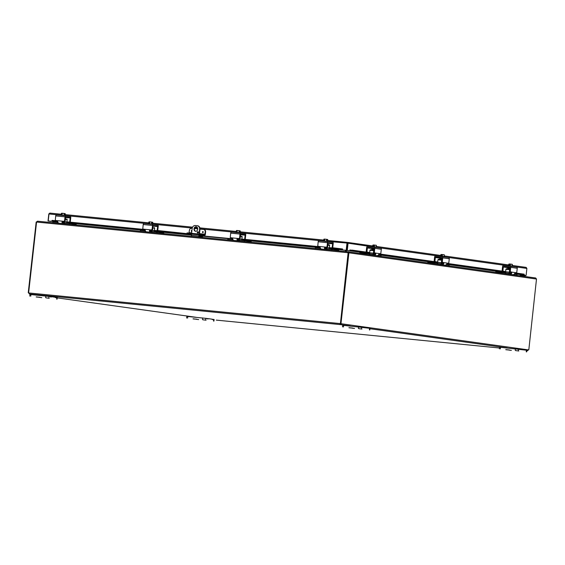 <?xml version="1.0" encoding="UTF-8"?>
<svg xmlns="http://www.w3.org/2000/svg" width="565" height="565" viewBox="0 0 565 565"><rect width="100%" height="100%" fill="white"/><g stroke="black" fill="none" stroke-linecap="round" stroke-linejoin="round"><path stroke-width="0.85" d="M49.226 298.264L46.09 297.875L49.226 298.264M39.924 297.282L36.209 296.886M50.518 296.583L30.002 294.478M57.22 297.543L56.444 297.416M29.79 296.102L29.973 294.471M41.796 297.663L39.55 297.388L41.796 297.663M55.582 297.296L51.373 296.703M39.917 297.345L36.195 296.978M518.818 350.985L515.683 350.604L518.818 350.985M509.517 350.01L505.795 349.608M526.658 351.903L526.841 350.265L499.594 347.207M511.382 350.392L509.143 350.116L511.382 350.392M509.51 350.074L505.788 349.707M206.084 320.193L202.948 319.804L206.084 320.193M196.782 319.211L193.068 318.815M207.376 318.512L186.86 316.407M214.079 319.472L213.302 319.345M186.648 318.038L186.831 316.4M198.654 319.592L196.408 319.317L198.654 319.592M212.44 319.225L208.231 318.639M196.775 319.274L193.053 318.907M196.373 226.784A2.288 1.872 -82 0 0 194.388 228.882A2.288 1.872 -82 0 0 195.737 231.29M197.722 229.192A2.288 1.872 98 0 1 195.547 231.276A2.288 1.872 98 0 1 194 228.825A2.288 1.872 98 0 1 196.175 226.742A2.288 1.872 98 0 1 197.722 229.192M198.414 232.42A0.713 0.586 98 0 1 197.256 232.307A0.713 0.586 98 0 1 198.414 232.42M198.117 231.728A0.713 0.586 -82 0 0 197.934 233.063M191.613 233.338L192.135 228.641A3.432 2.804 98 0 1 193.23 226.311A3.432 2.804 98 0 1 195.313 225.506L197.178 225.689A3.432 2.804 98 0 1 197.27 225.703A3.432 2.804 98 0 1 199.035 226.883A3.432 2.804 98 0 1 199.586 229.376L199.975 229.432A3.432 2.804 -82 0 0 199.424 226.939A3.432 2.804 -82 0 0 197.651 225.753A3.432 2.804 -82 0 0 197.559 225.746L197.362 225.718M199.367 234.821L199.502 236.587L202.609 237.018L202.56 237.455M199.113 237.116A1.144 0.657 -84.4 0 1 198.944 236.848A1.144 0.657 -84.4 0 1 198.838 236.022L198.979 234.779M191.535 234.037L191.394 235.287A1.144 0.657 95.6 0 0 191.493 236.121A1.144 0.657 95.6 0 0 191.662 236.382M199.057 234.072L199.586 229.376M228.366 239.998L202.616 237.427L202.609 237.018M199.975 229.432L199.445 234.108M361.96 329.056L358.824 328.675L361.96 329.056M352.659 328.074L348.937 327.679M369.8 329.974L369.983 328.336L342.736 325.278M354.523 328.463L352.285 328.187L354.523 328.463M352.652 328.138L348.93 327.771M212.172 319.522L213.266 319.649M207.108 318.815L208.203 318.935M55.313 297.593L56.408 297.72M50.25 296.886L51.344 297.006M338.633 250.825L345.724 251.538L345.865 250.288M345.335 251.482L345.476 250.253M345.999 250.302L345.865 251.552L346.416 251.609L346.557 250.359L342.468 249.942L342.574 248.981L340.476 248.777L340.335 249.426L342.199 249.885L342.348 249.236M520.16 275.819L520.294 274.611M348.457 252.513L348.506 251.842M348.471 252.781L348.506 251.828L348.082 252.732L36.612 222.059L37.509 221.198L348.492 251.828L37.488 221.198M37.481 221.198L36.428 222.059M348.69 251.849L535.691 277.994L348.669 251.842L349.156 252.852L348.082 252.732M535.662 277.987L536.496 279.046L349.156 252.852M36.612 222.059L36.174 222.024L28.25 292.677L28.723 292.727M526.799 350.667L527.491 350.759L528.381 349.883A0.643 0.367 -84.4 0 1 528.826 349.735L536.496 279.046M348.125 252.732L340.434 323.399M36.57 222.052L28.646 292.684A0.643 0.523 98 0 1 28.907 292.938L29.352 293.977L28.646 292.938A0.643 0.367 95.6 0 0 28.497 292.705M348.358 252.767L340.434 323.42L340.985 323.477A0.643 0.367 -84.4 0 1 341.38 323.738L340.335 324.6L339.89 323.561L340.829 323.681A0.643 0.367 95.6 0 0 340.681 323.448M28.646 292.938L339.89 323.561A0.643 0.523 98 0 1 340.201 323.371M29.352 293.977L340.335 324.6L340.413 323.929M216.48 320.136L499.467 348.005L216.261 320.108M527.47 350.759L526.799 350.696L527.47 350.759M29.324 293.977L39.169 295.354L29.302 293.97M340.829 323.681L528.381 349.883M340.985 323.477L348.909 252.816M350.335 325.991L340.49 324.614L340.561 323.943M191.528 234.094L204.678 235.4A1.144 0.657 -84.4 0 0 205.06 235.139A1.144 0.657 -84.4 0 0 205.342 234.362L205.611 231.975A2.288 1.872 -82 0 0 205.243 230.308A2.288 1.872 -82 0 0 204.064 229.524A2.288 1.872 -82 0 0 204.007 229.517L203.739 229.475M192.185 228.331L191.521 228.267A2.288 1.872 98 0 0 190.13 228.804A2.288 1.872 98 0 0 189.402 230.358L188.964 233.077M204.24 235.358L203.195 235.217L203.273 234.539L204.827 234.588L205.222 231.918L205.611 231.975M188.004 232.985L187.036 232.907L186.959 233.585L187.926 233.656L188.004 232.985L200.102 234.171L200.024 234.849L203.195 235.217M203.273 234.539L200.102 234.171M199.996 229.1L203.619 229.461A2.288 1.872 98 0 1 203.683 229.468A2.288 1.872 98 0 1 204.862 230.259A2.288 1.872 98 0 1 205.222 231.918M202.927 231.586A0.501 0.41 -82 0 0 202.92 231.586A0.501 0.41 98 0 1 202.786 232.582A0.501 0.41 98 0 1 202.906 231.586A0.501 0.41 -82 0 0 202.786 232.582M191.825 231.445A0.501 0.41 98 0 1 191.274 230.937A0.501 0.41 98 0 1 191.923 230.562M186.959 233.585L188.42 233.804M200.024 234.849L187.926 233.656M197.743 228.882L194.445 228.557M521.883 274.837L525.916 275.43L521.862 275.021M51.676 221.275L52.185 220.385L51.676 221.275L57.814 221.883M52.015 220.491L57.482 220.908L52.185 220.385M66.896 221.833L144.972 229.524L66.896 221.833M152.995 226.092L157.649 226.551L157.126 230.64L154.386 230.449L191.528 234.108M241.877 239.066L319.952 246.757L241.877 239.066M327.975 243.324L332.63 243.783L332.107 247.865L329.367 247.682L340.476 248.777M329.459 248.635L342.206 249.885A0.961 0.558 95.6 0 0 342.312 249.921A0.961 0.558 95.6 0 0 342.468 249.892M349.883 250.754A0.961 0.784 -82 0 0 350.251 250.818L352.172 250.796L352.15 250.126L350.236 250.147L350.258 250.818L369.425 253.501M350.236 250.147L352.044 250.126M352.15 250.126L369.694 252.576M379.094 253.89L437.663 262.082M447.063 263.396L505.64 271.581L502.899 271.108L503.316 267.012L507.695 267.619M515.033 272.895L524.193 274.18L523.861 275.091A0.961 0.784 98 0 1 523.543 275.042M52.044 221.042L57.764 221.6M66.889 222.504L145.254 230.216M154.379 231.12L191.45 234.772M199.283 235.541L232.745 238.833M241.869 239.737L320.235 247.449M329.36 248.346L340.335 249.426M352.172 250.796L369.567 253.226M378.734 254.511L437.536 262.732M446.703 264.01L505.506 272.238M514.673 273.517L524.214 274.851M523.494 275.063L522.95 274.986M349.982 249.836L349.876 250.796L346.712 250.373L347.263 250.429L348.047 243.43L347.468 242.406L346.988 243.063L346.183 250.302L342.468 249.942M372.102 246.792L347.397 243.084L346.712 250.373M526.114 267.379L512.293 265.451L526.142 267.386L526.891 268.432L526.107 275.438L522.943 275.014M526.107 275.438L523.494 275.07M349.876 250.796L347.263 250.429M48.216 220.964L49 213.958L49.812 213.097L48.816 213.958L48.025 220.964L51.203 221.275M327.99 241.432L347.404 243.084L346.571 250.359L346.183 250.302M48.025 220.964L51.189 221.381M347.503 242.413L372.787 245.945L347.475 242.406L346.988 243.063M49.798 213.09L61.288 214.227L49.798 213.09M524.934 275.339L523.487 276.137M524.009 275.247A1.144 0.657 95.6 0 0 524.122 275.769L524.362 275.282M520.21 275.381L524.122 275.769M520.598 275.882L523.812 276.179M520.612 275.734L520.174 275.685M524.369 276.412L524.85 276.094A1.144 0.657 95.6 0 0 525.288 275.374M524.207 275.925L520.188 275.529L524.207 275.925M502.878 270.91L502.101 270.833L502.582 266.553A1.144 0.932 98 0 1 503.641 265.508L509.927 266.129A1.144 0.932 98 0 1 510.732 267.358L510.252 271.631L509.475 271.56L510.718 272.005A0.918 0.53 -84.4 0 1 511.014 272.245L510.93 272.973A1.144 0.932 98 0 1 510.16 273.319L509.489 273.255M515.344 272.655L516.721 272.733L517.265 268.269A1.144 0.932 -82 0 0 516.459 267.04L509.99 266.136M508.444 274.124L512.843 274.661A2.288 1.872 -82 0 0 514.235 274.124A2.288 1.872 -82 0 0 514.701 273.467L515.478 272.641L511.495 272.083L511.756 273.05A2.288 1.872 98 0 1 511.29 273.714A2.288 1.872 98 0 1 509.898 274.251L508.521 274.11M515.068 272.853L515.831 272.726M508.055 267.528L509.913 267.662A0.572 0.466 -82 0 0 509.51 267.047L503.846 266.489A0.572 0.466 -82 0 0 503.316 267.012M510.718 272.005L511.495 272.083L510.252 271.631M507.999 267.047L509.743 267.153M509.913 267.662L509.475 271.56M512.759 266.525L512.37 266.044L508.069 265.592L508.034 265.946M509.559 273.107L510.591 273.241L510.887 272.125L509.856 271.984M510.266 265.79L510.435 264.279A2.429 2.204 94 0 1 511.353 264.18L512.222 264.498A2.429 2.204 94 0 0 511.353 264.18L509.948 264.017A2.952 1.702 95.6 0 0 509.927 264.039L509.828 264.936L509.27 264.879L509.369 263.989A2.952 1.702 -84.4 0 1 509.39 263.968L509.905 264.215M509.369 263.989A2.429 1.985 -82 0 0 508.818 264.123L509.39 263.968M512.229 266.023L512.335 264.321A2.973 2.973 0 0 0 512.335 264.314M510.583 273.241L509.545 273.142M510.435 264.279A2.429 1.985 -82 0 0 509.927 264.039M512.052 266.002L512.222 264.498M508.655 265.628L508.818 264.123M505.611 272.782L505.23 272.74L505.124 273.686L505.506 273.728L505.611 272.782L508.557 273.192A1.144 0.657 95.6 0 0 508.571 273.192A1.144 0.657 95.6 0 0 509.058 272.923A1.144 0.657 95.6 0 0 509.34 272.146L505.618 271.779A1.144 0.657 -84.4 0 1 505.336 272.556A1.144 0.657 -84.4 0 1 505.166 272.733M505.23 272.74L495.788 271.807L495.717 272.401M509.863 271.892L509.849 272.026A2.288 1.321 -84.4 0 1 509.291 273.58A2.288 1.321 -84.4 0 1 508.316 274.117A2.288 1.321 -84.4 0 1 508.288 274.117L505.506 273.728M516.954 275.325L517.06 274.378L516.954 275.325L514.171 274.936A2.288 1.321 -84.4 0 1 513.564 274.562M509.34 272.146L509.722 269.336M506.275 268.785L509.75 269.131L506.275 268.785L505.894 269.307L509.616 269.675M517.003 275.339L516.022 275.24M505.618 271.779L505.894 269.307M505.124 273.686L504.255 273.594M514.348 274.004L517.06 274.378M437.67 262.068L434.132 261.327L434.612 257.054A1.144 0.932 98 0 1 435.672 256.009L441.957 256.63A1.144 0.932 98 0 1 442.755 257.852L442.275 262.132L441.505 262.054L442.748 262.506A0.918 0.53 -84.4 0 1 443.045 262.739L442.96 263.467A1.144 0.932 98 0 1 442.19 263.813L441.519 263.749M447.367 263.149L448.744 263.234L449.295 258.77A1.144 0.932 -82 0 0 448.49 257.541L442.014 256.637M440.467 264.618L444.867 265.155A2.288 1.872 -82 0 0 446.258 264.618A2.288 1.872 -82 0 0 446.731 263.961L447.508 263.142L443.518 262.584L443.786 263.551A2.288 1.872 98 0 1 443.32 264.208A2.288 1.872 98 0 1 441.929 264.745L440.552 264.611M447.099 263.354L447.854 263.219M440.086 258.021L441.943 258.163A0.572 0.466 -82 0 0 441.54 257.541L441.569 257.548M440.029 257.562L435.869 256.983A0.572 0.466 -82 0 0 435.34 257.506L439.98 258.184M442.748 262.506L443.518 262.584L442.275 262.132M434.909 261.404L435.34 257.506M435.869 256.983L441.54 257.541M440.029 257.541L441.774 257.647M441.943 258.156L441.505 262.054M444.789 257.019L444.401 256.545L440.1 256.086L440.057 256.439M441.59 263.601L442.621 263.735L442.911 262.619L441.887 262.485M441.978 254.518L443.377 254.674A2.429 2.204 94 0 0 442.459 254.78A2.429 1.985 -82 0 0 441.957 254.54A2.952 1.702 95.6 0 0 441.957 254.54L441.858 255.437L441.293 255.38L441.399 254.483A2.952 1.702 -84.4 0 1 441.42 254.462L441.936 254.709M441.399 254.483A2.429 1.985 -82 0 0 440.848 254.617L441.42 254.462M444.26 256.524L444.245 254.992A2.429 2.204 94 0 0 443.377 254.674L444.365 254.815M442.607 263.742L441.576 263.643M444.076 256.503L444.245 254.992M442.289 256.284L442.459 254.78M440.679 256.122L440.848 254.617M437.642 263.276L437.261 263.234L437.155 264.18L437.536 264.222L437.642 263.276L440.587 263.693A1.144 0.657 95.6 0 0 440.601 263.693A1.144 0.657 95.6 0 0 441.081 263.424A1.144 0.657 95.6 0 0 441.364 262.647L437.642 262.28A1.144 0.657 -84.4 0 1 437.359 263.057A1.144 0.657 -84.4 0 1 437.19 263.226M437.261 263.234L427.818 262.308L427.747 262.902M441.894 262.386L441.879 262.52A2.288 1.321 -84.4 0 1 441.314 264.074A2.288 1.321 -84.4 0 1 440.347 264.618A2.288 1.321 -84.4 0 1 440.319 264.611L437.536 264.222M448.984 265.825L449.09 264.879L448.984 265.825L446.202 265.437A2.288 1.321 -84.4 0 1 445.594 265.056M441.364 262.647L441.752 259.836M438.306 259.286L441.774 259.625L438.306 259.286L437.917 259.808L441.646 260.175M449.034 265.832L448.045 265.741M437.642 262.28L437.917 259.808M437.155 264.18L436.286 264.095M446.378 264.498L449.09 264.879M369.694 252.562L366.162 251.828L366.643 247.548A1.144 0.932 98 0 1 367.695 246.502L373.981 247.124A1.144 0.932 98 0 1 374.786 248.353L374.305 252.626L373.529 252.555L374.772 253A0.918 0.53 -84.4 0 1 375.075 253.24L374.983 253.968A1.144 0.932 98 0 1 374.214 254.314L373.55 254.243M379.398 253.65L380.775 253.727L381.318 249.264A1.144 0.932 -82 0 0 380.52 248.035L374.044 247.131L380.549 248.042M372.497 255.119L376.897 255.655A2.288 1.872 -82 0 0 378.289 255.119A2.288 1.872 -82 0 0 378.755 254.455L379.539 253.636L375.548 253.078L375.817 254.045A2.288 1.872 98 0 1 375.344 254.709A2.288 1.872 98 0 1 373.952 255.246L372.575 255.105M379.122 253.847L379.878 253.713M372.116 248.522L373.966 248.656A0.572 0.466 -82 0 0 373.564 248.042L373.599 248.042M372.053 248.063L367.9 247.484A0.572 0.466 -82 0 0 367.37 248.007L374.327 248.692M374.772 253L375.548 253.078L374.305 252.626M366.932 251.905L367.37 248.007M367.9 247.484L373.564 248.042M372.06 248.042L373.804 248.148M373.966 248.656L373.529 252.555M376.813 247.519L376.431 247.039L372.13 246.587L372.088 246.94M374.652 254.229L374.941 253.12L373.91 252.979M373.62 254.102L374.644 254.236L373.599 254.137M376.283 247.018L376.276 245.493A2.429 2.204 94 0 0 375.407 245.175L374.009 245.012A2.952 1.702 95.6 0 0 373.981 245.033L373.882 245.93L373.324 245.874L373.423 244.984A2.952 1.702 -84.4 0 1 373.451 244.956L373.966 245.21M373.423 244.984A2.429 1.985 -82 0 0 372.879 245.111L373.451 244.956M376.396 245.316L376.389 245.309A2.973 2.973 0 0 0 376.396 245.309L375.407 245.175A2.429 2.204 94 0 0 374.489 245.274A2.429 1.985 -82 0 0 373.981 245.033M376.106 246.997L376.276 245.493M374.32 246.785L374.489 245.274M372.709 246.615L372.879 245.111M369.665 253.777L369.284 253.727L369.178 254.674L369.559 254.723L369.665 253.777L372.61 254.186A1.144 0.657 95.6 0 0 372.632 254.186A1.144 0.657 95.6 0 0 373.112 253.918A1.144 0.657 95.6 0 0 373.394 253.141L369.672 252.774A1.144 0.657 -84.4 0 1 369.39 253.551A1.144 0.657 -84.4 0 1 369.22 253.727M369.284 253.727L359.849 252.802L359.771 253.395M373.924 252.887L373.91 253.021A2.288 1.321 -84.4 0 1 373.345 254.575A2.288 1.321 -84.4 0 1 372.377 255.112A2.288 1.321 -84.4 0 1 372.342 255.112L369.559 254.723M381.015 256.319L381.121 255.373L381.015 256.319L378.225 255.931A2.288 1.321 -84.4 0 1 377.625 255.557M373.394 253.141L373.783 250.33M370.329 249.779L373.804 250.126L370.329 249.779L369.948 250.302L373.67 250.669M381.064 256.333L380.075 256.235M369.672 252.774L369.948 250.302M369.178 254.674L368.309 254.589M378.402 254.999L381.121 255.373M64.198 223.415L63.005 223.592A2.288 1.321 -84.4 0 1 62.157 222.794A2.288 1.321 -84.4 0 1 61.959 222.059L62.546 222.137L62.764 221.431A0.918 0.749 98 0 1 63.245 221.282L65.088 221.19L64.544 221.113L65.024 216.833A1.144 0.657 -84.4 0 1 65.307 216.056A1.144 0.657 -84.4 0 1 65.787 215.788L70.215 216.409A1.144 0.657 -84.4 0 1 70.639 216.805A1.144 0.657 -84.4 0 1 70.745 217.638L70.265 221.911M56.479 214.87L65.787 215.788A1.144 0.657 -84.4 0 1 65.801 215.788L56.5 214.877A1.144 0.657 95.6 0 0 56.479 214.87A1.144 0.657 95.6 0 0 55.999 215.145A1.144 0.657 95.6 0 0 55.716 215.922L55.278 220.392L57.178 220.682M61.959 222.059L62.701 221.205L57.016 220.647L57.771 221.642A2.288 1.321 95.6 0 0 57.969 222.384A2.288 1.321 95.6 0 0 58.817 223.175L64.156 223.747M55.97 220.562L57.524 220.964M62.546 222.137A1.144 0.657 95.6 0 0 62.581 222.229A1.144 0.657 95.6 0 0 63.005 222.624L63.746 222.73M65.9 216.762L65.088 221.19M65.505 217.476L70.159 217.935L69.898 217.32L65.66 216.904M64.544 221.113L63.245 221.282M70.159 217.935L69.721 221.833M65.914 216.769L69.898 217.32M65.498 215.759L61.811 214.961L60.808 214.884L60.759 215.293M62.715 222.455L63.329 222.539L62.75 222.49M64.954 213.612L64.855 214.509L64.467 214.453L64.565 213.556A2.952 2.415 -82 0 0 64.537 213.535L63.216 213.372A2.429 2.415 -71.7 0 0 62.214 213.478A2.429 1.017 -83.1 0 0 61.818 213.238L63.216 213.372A2.429 2.415 -71.7 0 1 64.177 213.69A2.429 1.398 95.6 0 1 64.565 213.556L64.933 213.584A2.952 2.415 98 0 1 64.954 213.612A2.429 1.398 95.6 0 1 65.307 213.853A2.429 1.017 96.9 0 0 65.25 213.789A2.973 2.973 0 0 0 65.074 213.612L64.933 213.584M64.007 215.201L64.177 213.69M65.137 215.35L65.307 213.853M61.698 213.245L61.818 213.238A2.429 1.017 -83.1 0 0 61.493 213.33A2.429 1.017 -83.1 0 0 61.38 213.415L61.211 214.905M63.577 221.409L62.948 221.325M62.044 214.982L62.214 213.478M53.385 222.765L52.722 222.666L52.948 221.734L57.143 222.144A1.144 0.932 -82 0 0 57.814 221.897L51.789 221.311M67.291 223.147A1.144 0.932 98 0 1 66.868 222.059L64.255 221.699A1.144 0.932 -82 0 0 65.06 222.928L69.255 223.337L69.149 224.284L70.138 224.411M58.089 222.631A2.288 1.872 98 0 1 56.804 223.069L52.842 222.681M69.149 224.284L65.18 223.895A2.288 1.872 98 0 1 65.123 223.888A2.288 1.872 98 0 1 63.937 223.097A2.288 1.872 98 0 1 63.577 221.438L63.591 221.318M76.155 225.004L76.183 224.298L76.106 225.004M66.868 222.059L67.143 219.594A0.572 0.466 -82 0 0 66.741 218.98L66.762 218.98M69.53 224.326L69.636 223.38L69.255 223.337M52.722 222.666L52.948 221.734M69.636 223.38L76.183 224.298M64.255 221.699L64.834 221.438M151.688 232.031L150.495 232.208A2.288 1.321 -84.4 0 1 149.647 231.41A2.288 1.321 -84.4 0 1 149.457 230.675L150.036 230.753L150.255 230.04A0.918 0.749 98 0 1 150.735 229.899L152.578 229.8L152.034 229.729L152.515 225.449A1.144 0.657 -84.4 0 1 152.797 224.672A1.144 0.657 -84.4 0 1 153.277 224.404L157.706 225.025A1.144 0.657 -84.4 0 1 158.129 225.421A1.144 0.657 -84.4 0 1 158.235 226.254L157.755 230.527L157.211 230.449M153.263 224.404L143.99 223.486A1.144 0.657 95.6 0 0 143.969 223.486A1.144 0.657 95.6 0 0 143.489 223.754A1.144 0.657 95.6 0 0 143.206 224.538L142.768 229.009L144.668 229.298M149.457 230.675L150.191 229.821L144.513 229.263L145.262 230.259A2.288 1.321 95.6 0 0 145.459 230.993A2.288 1.321 95.6 0 0 146.307 231.791L151.646 232.363M143.461 229.178L145.014 229.581M150.036 230.753A1.144 0.657 95.6 0 0 150.071 230.845A1.144 0.657 95.6 0 0 150.495 231.24L151.236 231.346M157.649 226.551L157.388 225.936L153.157 225.513L152.578 229.8M152.034 229.729L150.735 229.899M188.399 233.797L157.755 230.527M153.277 224.404A1.144 0.657 -84.4 0 1 153.292 224.404L143.969 223.486M152.988 224.376L149.301 223.578L148.298 223.5L148.249 223.91M150.205 231.071L150.82 231.156L150.241 231.106M152.444 222.229L152.345 223.126L151.957 223.069L152.056 222.172A2.952 2.415 -82 0 0 152.027 222.144L150.707 221.989A2.429 2.415 -71.7 0 0 149.704 222.094A2.429 1.017 -83.1 0 0 149.308 221.854L150.707 221.989A2.429 2.415 -71.7 0 1 151.667 222.306A2.429 1.398 95.6 0 1 152.056 222.172L152.423 222.2A2.952 2.415 98 0 1 152.444 222.229A2.429 1.398 95.6 0 1 152.797 222.469A2.429 1.017 96.9 0 0 152.741 222.398A2.973 2.973 0 0 0 152.564 222.229L152.423 222.2M151.498 223.818L151.667 222.306M152.628 223.966L152.797 222.469M149.188 221.861L149.308 221.854A2.429 1.017 -83.1 0 0 148.983 221.946A2.429 1.017 -83.1 0 0 148.87 222.031L148.708 223.521M151.067 230.026L150.438 229.941M149.534 223.599L149.704 222.094M140.876 231.382L140.212 231.283L140.438 230.351L144.633 230.76A1.144 0.932 -82 0 0 145.304 230.513L67.002 222.808M154.782 231.763A1.144 0.932 98 0 1 154.358 230.675L151.745 230.308A1.144 0.932 -82 0 0 152.55 231.537L156.745 231.954L156.639 232.9L157.628 233.027M145.579 231.24A2.288 1.872 98 0 1 144.294 231.685L140.332 231.297M156.639 232.9L152.67 232.512A2.288 1.872 98 0 1 152.614 232.505A2.288 1.872 98 0 1 151.434 231.714A2.288 1.872 98 0 1 151.067 230.054L151.081 229.934M163.645 233.62L163.723 232.921L163.596 233.613M154.358 230.675L154.633 228.211A0.572 0.466 -82 0 0 154.231 227.596L154.252 227.596M157.021 232.942L157.126 231.996L156.745 231.954M76.162 224.976L140.212 231.283L140.438 230.351M157.126 231.996L163.673 232.914M151.745 230.308L152.324 230.054M239.179 240.648L237.992 240.817A2.288 1.321 -84.4 0 1 237.138 240.026A2.288 1.321 -84.4 0 1 236.947 239.292L237.526 239.369L237.745 238.656A0.918 0.749 98 0 1 238.225 238.515L240.069 238.416L239.525 238.345L240.005 234.065A1.144 0.657 -84.4 0 1 240.287 233.288A1.144 0.657 -84.4 0 1 240.768 233.02A1.144 0.657 -84.4 0 1 240.789 233.02L245.196 233.642A1.144 0.657 -84.4 0 1 245.627 234.037A1.144 0.657 -84.4 0 1 245.726 234.863L245.245 239.143M231.459 232.102L240.768 233.02L231.481 232.102A1.144 0.657 95.6 0 0 231.459 232.102A1.144 0.657 95.6 0 0 230.979 232.37A1.144 0.657 95.6 0 0 230.697 233.147L230.259 237.625L232.159 237.914M236.947 239.292L237.681 238.437L232.003 237.879L232.752 238.875A2.288 1.321 95.6 0 0 232.95 239.609A2.288 1.321 95.6 0 0 233.797 240.407L239.136 240.98M230.951 237.794L232.505 238.197M237.526 239.369A1.144 0.657 95.6 0 0 237.561 239.461A1.144 0.657 95.6 0 0 237.985 239.857L238.727 239.963M240.881 233.995L240.069 238.416M240.485 234.708L245.139 235.167L244.878 234.553L240.641 234.136M239.525 238.345L238.225 238.515M245.139 235.167L244.702 239.066M240.895 233.995L244.878 234.553M240.478 232.992L236.791 232.194L235.789 232.116L235.746 232.526M237.696 239.68L238.31 239.772L237.731 239.722M239.934 230.845L239.835 231.742L239.447 231.685L239.546 230.788A2.952 2.415 -82 0 0 239.518 230.76L238.197 230.605A2.429 2.415 -71.7 0 0 237.194 230.711A2.429 1.017 -83.1 0 0 236.799 230.471L238.197 230.605A2.429 2.415 -71.7 0 1 239.157 230.923A2.429 1.398 95.6 0 1 239.546 230.788L239.913 230.817A2.952 2.415 98 0 1 239.934 230.845A2.429 1.398 95.6 0 1 240.287 231.085A2.429 1.017 96.9 0 0 240.231 231.014A2.973 2.973 0 0 0 240.054 230.845L239.913 230.817M238.988 232.434L239.157 230.923M240.118 232.575L240.287 231.085M236.679 230.478L236.799 230.471A2.429 1.017 -83.1 0 0 236.474 230.562A2.429 1.017 -83.1 0 0 236.361 230.647L236.198 232.137M238.557 238.642L237.929 238.557M237.025 232.215L237.194 230.711M227.928 238.967L227.702 239.899L227.928 238.967L232.123 239.376A1.144 0.932 -82 0 0 232.794 239.129L199.254 235.831L232.794 239.115M242.272 240.379A1.144 0.932 98 0 1 241.848 239.292L239.235 238.924A1.144 0.932 -82 0 0 240.04 240.153L244.235 240.57L244.129 241.516L245.118 241.643M233.07 239.857A2.288 1.872 98 0 1 231.784 240.302L227.822 239.906M244.129 241.516L240.16 241.128A2.288 1.872 98 0 1 240.104 241.121A2.288 1.872 98 0 1 238.924 240.33A2.288 1.872 98 0 1 238.557 238.67L238.571 238.55M251.135 242.237L251.164 241.53L251.086 242.23M241.848 239.292L242.124 236.82A0.572 0.466 -82 0 0 241.721 236.205L241.742 236.212M244.511 241.559L244.617 240.612L244.235 240.57M244.617 240.612L251.164 241.53M239.235 238.924L239.814 238.67M326.669 249.264L325.482 249.433A2.288 1.321 -84.4 0 1 324.628 248.642A2.288 1.321 -84.4 0 1 324.437 247.901L325.016 247.986L325.235 247.272A0.918 0.749 98 0 1 325.715 247.131L327.559 247.032L327.015 246.962L327.495 242.682A1.144 0.657 -84.4 0 1 327.778 241.905A1.144 0.657 -84.4 0 1 328.258 241.636L332.686 242.251A1.144 0.657 -84.4 0 1 333.117 242.653A1.144 0.657 -84.4 0 1 333.216 243.48L332.736 247.76L332.192 247.682M328.244 241.636L318.971 240.718A1.144 0.657 95.6 0 0 318.957 240.718A1.144 0.657 95.6 0 0 318.469 240.987A1.144 0.657 95.6 0 0 318.187 241.764L317.749 246.241L319.649 246.531M324.437 247.901L325.172 247.053L319.493 246.495L320.242 247.491A2.288 1.321 95.6 0 0 320.44 248.226A2.288 1.321 95.6 0 0 321.287 249.024L326.627 249.596M318.427 246.411L319.995 246.813M325.016 247.986A1.144 0.657 95.6 0 0 325.052 248.077A1.144 0.657 95.6 0 0 325.475 248.473L326.217 248.579M332.63 243.783L332.368 243.169L328.138 242.745L327.559 247.032M327.015 246.962L325.715 247.131M342.574 248.981L332.736 247.76M328.258 241.636A1.144 0.657 -84.4 0 1 328.279 241.636L318.957 240.718M327.968 241.608L324.282 240.81L323.279 240.732L323.237 241.142M325.186 248.296L325.8 248.388L325.221 248.339M327.425 239.461L327.326 240.358L326.937 240.302L327.036 239.405A2.952 2.415 -82 0 0 327.008 239.376L325.687 239.221A2.429 2.415 -71.7 0 0 324.684 239.32A2.429 1.017 -83.1 0 0 324.289 239.087L325.687 239.221A2.429 2.415 -71.7 0 1 326.648 239.539A2.429 1.398 95.6 0 1 327.036 239.405L327.403 239.433A2.952 2.415 98 0 1 327.425 239.461A2.429 1.398 95.6 0 1 327.778 239.701A2.429 1.017 96.9 0 0 327.721 239.631A2.973 2.973 0 0 0 327.545 239.461L327.403 239.433M326.478 241.05L326.648 239.539M327.608 241.191L327.778 239.701M324.176 239.094L324.289 239.087A2.429 1.017 -83.1 0 0 323.964 239.179A2.429 1.017 -83.1 0 0 323.851 239.263L323.689 240.754M326.047 247.258L325.419 247.173M324.515 240.831L324.684 239.32M315.856 248.614L315.192 248.515L315.418 247.576L319.613 247.993A1.144 0.932 -82 0 0 320.284 247.745L241.982 240.04M329.762 248.988A1.144 0.932 98 0 1 329.339 247.908L326.725 247.541A1.144 0.932 -82 0 0 327.531 248.77L331.726 249.186L331.62 250.133L332.608 250.26M320.567 248.473A2.288 1.872 98 0 1 319.274 248.918L315.312 248.522M331.62 250.133L327.651 249.737A2.288 1.872 98 0 1 327.594 249.73A2.288 1.872 98 0 1 326.415 248.946A2.288 1.872 98 0 1 326.047 247.286L326.062 247.159M338.626 250.853L338.654 250.147L338.576 250.846M329.339 247.908L329.614 245.436A0.572 0.466 -82 0 0 329.218 244.822L327.827 244.631L329.233 244.829M332.001 250.175L332.107 249.229L331.726 249.186M251.143 242.208L315.199 248.515L315.418 247.576M332.107 249.229L338.654 250.147M326.725 247.541L327.305 247.286M45.829 296.004L45.645 297.642M56.839 297.473L56.655 299.104M30.757 296.18L30.941 294.542M48.816 298.009L49 296.371M515.421 348.732L515.238 350.371M526.432 350.194L526.248 351.833M500.343 348.902L500.526 347.27M518.402 350.738L518.585 349.099M202.687 317.94L202.503 319.571M213.697 319.402L213.514 321.04M187.615 318.109L187.799 316.471M205.674 319.938L205.858 318.3M198.838 236.022L191.394 235.287M358.563 326.803L358.38 328.442M369.574 328.265L369.39 329.904M343.485 326.973L343.668 325.334M361.544 328.809L361.727 327.17M63.598 223.74L65.229 223.902M151.088 232.356L152.72 232.519M163.652 233.592L191.634 236.347M238.578 240.972L240.21 241.135M326.069 249.589L327.7 249.751M57.22 297.875L196.027 317.283L57.22 297.875M507.186 347.92L369.941 328.731M202.743 232.081L203.223 232.123L202.743 232.081M191.761 230.485A0.501 0.41 -82 0 0 191.62 231.481M191.839 231.29L191.902 230.725M204.968 234.2L199.494 233.663M191.662 232.893L189.148 232.646M66.988 222.787L145.304 230.499M154.478 231.403L191.422 235.04M241.968 240.019L320.284 247.731M378.571 254.78L437.402 263M446.541 264.279L505.371 272.507L446.534 264.3M514.517 273.785L523.861 275.091M526.891 268.432L512.766 266.454M508.048 265.797L444.796 256.955M440.079 256.291L376.82 247.449M323.251 240.965L240.499 232.815M235.76 232.349L199.996 228.832M197.729 228.606L194.515 228.288M192.241 228.069L153.009 224.206M148.27 223.733L65.519 215.59M60.78 215.124L49 213.958M376.347 246.446L440.757 255.451L376.347 246.446M444.323 255.945L508.726 264.95L444.323 255.945M65.222 214.615L148.779 222.843L65.222 214.615M152.712 223.232L192.601 227.158L152.712 223.224M195.045 227.398L197.418 227.631L195.045 227.398M199.848 227.872L236.269 231.459L199.848 227.872M240.203 231.841L323.759 240.076L240.203 231.841M347.468 242.406L327.693 240.457L347.454 242.406M510.732 267.358L517.265 268.269M509.898 274.251L512.843 274.661M507.999 267.068L503.846 266.489M509.602 271.85L510.379 271.927M510.93 272.973L511.756 273.05M507.949 267.683L510.273 267.697M510.209 268.248L507.709 268.354M495.83 272.422L495.901 271.822M508.288 274.117L507.193 274.011M513.077 274.83L514.171 274.936M442.755 257.852L449.295 258.77M441.929 264.745L444.867 265.155M441.632 262.351L442.402 262.428M442.96 263.467L443.786 263.551M442.24 258.749L439.74 258.848M427.86 262.916L427.931 262.315M440.319 264.611L439.224 264.505M445.107 265.331L446.202 265.437M374.786 248.353L381.318 249.264M373.952 255.246L376.897 255.655M373.656 252.845L374.433 252.922M374.983 253.968L375.817 254.045M374.263 249.243L371.763 249.349M359.891 253.417L359.954 252.809M372.342 255.112L371.254 255.006M377.138 255.825L378.225 255.931M55.716 215.922L65.024 216.833M58.817 223.175L63.005 223.592M56.804 223.069L57.574 223.175M65.95 224.001L65.18 223.895M65.293 219.333L67.143 219.594M143.206 224.538L152.515 225.449M146.307 231.791L150.495 232.208M157.388 225.936L153.15 225.52M144.294 231.685L145.064 231.791M153.44 232.618L152.67 232.512M152.783 227.949L154.633 228.211M230.697 233.147L240.005 234.065M233.797 240.407L237.992 240.817M231.784 240.302L232.554 240.407M240.93 241.234L240.16 241.128M240.273 236.566L242.124 236.82M318.187 241.764L327.495 242.682M321.287 249.024L325.482 249.433M332.368 243.169L328.131 242.752M319.274 248.918L320.044 249.024M327.764 245.182L329.614 245.436M57.072 299.182L57.256 297.543M499.375 348.831L499.559 347.193M213.93 321.111L214.114 319.472M197.27 225.703L197.651 225.753M342.517 326.902L342.701 325.263M203.683 229.468L204.064 229.524M342.312 249.921L329.473 248.656M191.422 235.061L154.492 231.424M523.698 275.091L514.503 273.799M437.388 263.022L378.557 254.794M369.411 253.516L350.088 250.818M516.495 267.047L509.955 266.136M508.966 268.672L508.931 269.046M509.884 267.937L507.758 268.085M509.849 268.198L508.401 267.944M507.935 267.739L510.244 267.958M507.801 267.535L509.891 267.393M508.507 267.407L507.893 267.528M510.181 268.516L507.871 268.29M509.821 268.481L507.688 268.361L508.952 268.848M509.792 268.749L508.387 268.495M507.215 274.011L508.316 274.117M448.518 257.541L441.985 256.63M440.997 259.173L440.954 259.547M441.908 258.431L439.782 258.579M441.879 258.699L440.432 258.445M439.817 258.304L442.296 258.191M439.958 258.233L442.275 258.459M439.831 258.028L441.915 257.894M440.538 257.908L439.923 258.021M442.211 259.01L439.902 258.791M441.851 258.982L439.718 258.855L440.975 259.342M441.816 259.243L440.41 258.989M439.238 264.505L440.347 264.618M373.027 249.666L372.985 250.041M373.938 248.932L371.812 249.08M373.91 249.193L372.462 248.939M371.989 248.734L374.298 248.953M371.855 248.529L373.945 248.388M372.561 248.402L371.947 248.522M374.242 249.504L371.925 249.285M373.875 249.476L371.742 249.356L373.006 249.836M373.846 249.737L372.441 249.483M371.269 255.006L372.377 255.112M63.329 222.539L63.563 221.657M65.123 223.888L65.921 224.001M150.82 231.156L151.053 230.273M152.614 232.505L153.412 232.611M238.31 239.772L238.543 238.889M240.104 241.121L240.902 241.227M325.8 248.388L326.033 247.505"/></g></svg>
